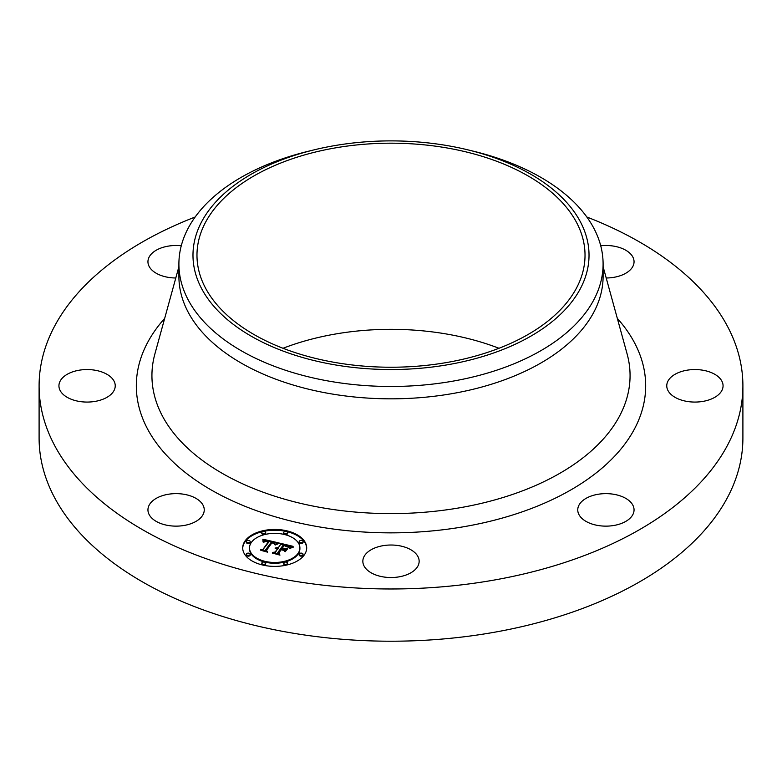 <?xml version="1.0" encoding="UTF-8"?>
<svg xmlns="http://www.w3.org/2000/svg" width="782" height="782" viewBox="0 0 782 782"><rect width="100%" height="100%" fill="white"/><g stroke="black" fill="none" stroke-linecap="round" stroke-linejoin="round"><path stroke-width="1.17" d="M203.115 505.309A28.152 16.256 180 0 1 204.249 509.884A28.152 16.256 180 0 1 180.104 525.973A28.152 16.256 180 0 1 149.088 514.458A28.152 16.256 180 0 1 147.945 509.884A28.152 16.256 180 0 1 172.099 493.794A28.152 16.256 180 0 1 203.115 505.309M586.842 217.015A351.9 203.164 180 0 1 742.9 385.809L742.9 438.057A351.9 203.164 180 0 1 490.07 633A351.9 203.164 180 0 1 39.1 438.057L39.1 385.809A351.9 203.164 180 0 1 195.158 217.015M742.9 385.809A351.9 203.164 180 0 1 490.07 580.762A351.9 203.164 180 0 1 39.1 385.809M283.016 348.283A194.024 112.022 180 0 1 336.377 333.855A194.024 112.022 180 0 1 498.984 348.283M445.623 362.701A194.024 112.022 180 0 1 196.976 255.215A194.024 112.022 180 0 1 336.377 147.72A194.024 112.022 180 0 1 585.024 255.215A194.024 112.022 180 0 1 445.623 362.701M446.747 364.911A198.022 114.328 180 0 1 204.454 293.563A198.022 114.328 180 0 1 314.09 149.861A198.022 114.328 180 0 1 335.253 145.511A198.022 114.328 180 0 1 467.91 149.861A198.022 114.328 180 0 1 588.709 261.696A198.022 114.328 180 0 1 446.747 364.911M467.91 149.861L473.374 151.19A212.098 122.451 180 0 1 603.098 264.033A212.098 122.451 180 0 1 450.715 381.528A212.098 122.451 180 0 1 178.902 264.033A212.098 122.451 180 0 1 308.626 151.19L314.09 149.861M603.098 264.033L603.098 276.369A212.098 122.451 180 0 1 450.715 393.874A212.098 122.451 180 0 1 178.902 276.369L178.902 264.033M670.203 378.019A28.152 16.256 180 0 1 701.874 370.062A28.152 16.256 180 0 1 723.067 385.809A28.152 16.256 180 0 1 719.616 393.61A28.152 16.256 180 0 1 687.945 401.567A28.152 16.256 180 0 1 666.763 385.809A28.152 16.256 180 0 1 670.203 378.019M175.794 277.991A28.152 16.256 180 0 1 147.945 261.745A28.152 16.256 180 0 1 168.179 246.144A28.152 16.256 180 0 1 181.277 245.763M597.976 494.292A28.152 16.256 180 0 1 634.055 509.884A28.152 16.256 180 0 1 613.821 525.484A28.152 16.256 180 0 1 577.751 509.884A28.152 16.256 180 0 1 597.976 494.292M404.499 547.009A28.152 16.256 180 0 1 419.152 561.281A28.152 16.256 180 0 1 377.501 575.542A28.152 16.256 180 0 1 362.848 561.281A28.152 16.256 180 0 1 404.499 547.009M600.723 245.763A28.152 16.256 180 0 1 632.912 257.17A28.152 16.256 180 0 1 634.055 261.745A28.152 16.256 180 0 1 606.206 277.991M111.797 393.61A28.152 16.256 180 0 1 80.126 401.567A28.152 16.256 180 0 1 58.933 385.809A28.152 16.256 180 0 1 62.384 378.019A28.152 16.256 180 0 1 94.055 370.062A28.152 16.256 180 0 1 115.237 385.809A28.152 16.256 180 0 1 111.797 393.61M245.137 540.851A31.994 18.465 180 0 1 280.943 529.805A31.994 18.465 180 0 1 306.691 547.918A31.994 18.465 180 0 1 304.257 554.985A31.994 18.465 180 0 1 268.461 566.031A31.994 18.465 180 0 1 242.703 547.918A31.994 18.465 180 0 1 245.137 540.851M306.681 548.309A31.994 18.465 0 0 0 280.601 530.548A31.994 18.465 0 0 0 245.137 541.633A31.994 18.465 0 0 0 242.713 548.309M249.497 547.918L249.497 548.7A25.21 14.555 0 0 0 269.78 562.972A25.21 14.555 0 0 0 297.981 554.272A25.21 14.555 0 0 0 299.907 548.7L299.907 547.918A25.21 14.555 180 0 1 297.981 553.49A25.21 14.555 180 0 1 269.78 562.19A25.21 14.555 180 0 1 249.497 547.918A25.21 14.555 180 0 1 251.413 542.356A25.21 14.555 180 0 1 279.614 533.647A25.21 14.555 180 0 1 299.907 547.918M283.7 532.669L283.7 533.451A1.935 1.124 0 0 0 285.264 534.546A1.935 1.124 0 0 0 287.434 533.881A1.935 1.124 0 0 0 287.58 533.451L287.58 532.669A1.935 1.124 180 0 1 287.434 533.099A1.935 1.124 180 0 1 285.264 533.764A1.935 1.124 180 0 1 283.7 532.669A1.935 1.124 180 0 1 283.846 532.239A1.935 1.124 180 0 1 286.017 531.564A1.935 1.124 180 0 1 287.58 532.669M299.183 554.243L299.183 555.024A1.935 1.124 0 0 0 300.738 556.119A1.935 1.124 0 0 0 302.908 555.455A1.935 1.124 0 0 0 303.054 555.024L303.054 554.243A1.935 1.124 180 0 1 302.908 554.663A1.935 1.124 180 0 1 300.738 555.337A1.935 1.124 180 0 1 299.183 554.243A1.935 1.124 180 0 1 299.33 553.812A1.935 1.124 180 0 1 301.5 553.138A1.935 1.124 180 0 1 303.054 554.243M299.183 541.603L299.183 542.385A1.935 1.124 0 0 0 300.738 543.48A1.935 1.124 0 0 0 302.908 542.816A1.935 1.124 0 0 0 303.054 542.385L303.054 541.603A1.935 1.124 180 0 1 302.908 542.034A1.935 1.124 180 0 1 300.738 542.698A1.935 1.124 180 0 1 299.183 541.603A1.935 1.124 180 0 1 299.33 541.173A1.935 1.124 180 0 1 301.5 540.509A1.935 1.124 180 0 1 303.054 541.603M261.814 563.177L261.814 563.959A1.935 1.124 0 0 0 263.378 565.054A1.935 1.124 0 0 0 265.548 564.389A1.935 1.124 0 0 0 265.694 563.959L265.694 563.177A1.935 1.124 180 0 1 265.548 563.607A1.935 1.124 180 0 1 263.378 564.272A1.935 1.124 180 0 1 261.814 563.177A1.935 1.124 180 0 1 261.96 562.747A1.935 1.124 180 0 1 264.13 562.072A1.935 1.124 180 0 1 265.694 563.177M283.7 563.177L283.7 563.959A1.935 1.124 0 0 0 285.264 565.054A1.935 1.124 0 0 0 287.434 564.389A1.935 1.124 0 0 0 287.58 563.959L287.58 563.177A1.935 1.124 180 0 1 287.434 563.607A1.935 1.124 180 0 1 285.264 564.272A1.935 1.124 180 0 1 283.7 563.177A1.935 1.124 180 0 1 283.846 562.747A1.935 1.124 180 0 1 286.017 562.072A1.935 1.124 180 0 1 287.58 563.177M246.34 541.603L246.34 542.385A1.935 1.124 0 0 0 247.894 543.48A1.935 1.124 0 0 0 250.064 542.816A1.935 1.124 0 0 0 250.211 542.385L250.211 541.603A1.935 1.124 180 0 1 250.064 542.034A1.935 1.124 180 0 1 247.894 542.698A1.935 1.124 180 0 1 246.34 541.603A1.935 1.124 180 0 1 246.486 541.173A1.935 1.124 180 0 1 248.656 540.509A1.935 1.124 180 0 1 250.211 541.603M261.814 532.669L261.814 533.451A1.935 1.124 0 0 0 263.378 534.546A1.935 1.124 0 0 0 265.548 533.881A1.935 1.124 0 0 0 265.694 533.451L265.694 532.669A1.935 1.124 180 0 1 265.548 533.099A1.935 1.124 180 0 1 263.378 533.764A1.935 1.124 180 0 1 261.814 532.669A1.935 1.124 180 0 1 261.96 532.239A1.935 1.124 180 0 1 264.13 531.564A1.935 1.124 180 0 1 265.694 532.669M246.34 554.243L246.34 555.024A1.935 1.124 0 0 0 247.894 556.119A1.935 1.124 0 0 0 250.064 555.455A1.935 1.124 0 0 0 250.211 555.024L250.211 554.243A1.935 1.124 180 0 1 250.064 554.663A1.935 1.124 180 0 1 247.894 555.337A1.935 1.124 180 0 1 246.34 554.243A1.935 1.124 180 0 1 246.486 553.812A1.935 1.124 180 0 1 248.656 553.138A1.935 1.124 180 0 1 250.211 554.243M278.372 542.816L274.873 544.634L274.443 542.943L271.481 541.955L265.528 550L266.467 551.183L260.562 549.766L262.996 549.326L268.324 541.906L265.821 541.476L263.69 542.19L265.372 541.291L268.725 541.349L265.03 540.782L263.055 541.955L262.84 539.189L278.372 542.816M278.842 543.48L275.127 545.064L278.842 543.48M274.56 543.822L271.94 542.776L266.545 550.274L267.591 552.17L260.836 550.313L267.024 551.799L266.115 550.235L271.686 542.473L274.56 543.822M279.555 543.099L292.967 546.305L289.242 548.035L288.196 546.129L283.436 544.751L280.933 548.241L281.725 548.436L283.934 545.357L287.737 546.374L288.763 547.4L284.11 545.631L282.048 548.514L283.993 548.974L286.965 548.211L284.726 551.339L283.446 549.58L280.484 548.876L277.786 552.63L278.744 553.998L272.41 552.483L275.205 552.014L277.512 548.808L275.323 548.602L277.903 548.25L275.039 548.074L278.353 547.625L280.611 544.477L279.555 543.099M293.621 546.999L289.457 548.553L293.621 546.999M287.727 548.7L285.156 551.73L287.727 548.7M283.798 550.401L281.149 549.766L278.861 552.952L279.966 555.122L272.312 553.06L279.389 554.751L278.47 552.972L280.973 549.482L283.798 550.401M280.611 544.477L277.903 548.338M277.903 548.25L277.512 549.355M277.512 548.808L275.205 552.796L274.335 552.942M278.089 553.842L277.786 552.63M286.28 549.169L283.485 549.638M291.657 546.774L287.19 545.709M283.407 544.81L280.288 544.057M278.353 547.625L278.353 548.407M277.952 547.566L277.952 548.348M277.571 547.527L277.571 548.162M277.199 547.508L277.199 548.084M276.838 547.517L276.838 548.035M277.649 548.602L277.649 549.384M275.205 552.014L275.205 552.796M283.993 548.974L283.993 549.766M282.048 548.514L282.048 549.247M283.934 545.357L283.934 545.885M281.725 548.436L281.725 549.169M280.933 548.241L280.933 548.984M277.239 543.334L273.622 542.493M271.462 541.985L268.715 541.349L268.324 542.464M266.349 540.792L262.938 540M268.324 541.682L268.324 542.688L262.429 550.215M265.694 550.997L265.528 550M262.996 549.326L262.996 550.108M287.463 548.505L287.463 549.052M271.686 542.473L271.686 543.119M266.545 550.274L266.545 550.978M280.973 549.482L280.973 550.01M278.861 552.952L278.861 553.724M603.098 266.701L627.105 353.923A239.067 138.023 180 0 1 458.311 508.026A239.067 138.023 180 0 1 154.895 353.923L178.902 266.701M617.321 318.382A254.688 147.045 180 0 1 462.7 526.912A254.688 147.045 180 0 1 194.562 479.395A254.688 147.045 180 0 1 164.679 318.382"/></g></svg>
